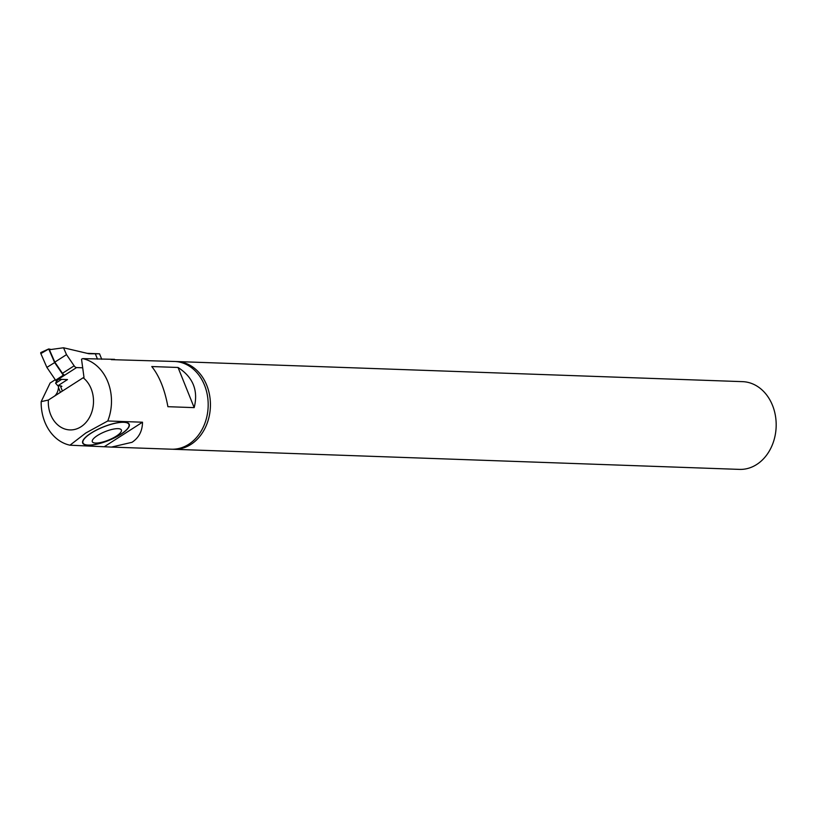<?xml version="1.0" encoding="UTF-8"?>
<svg xmlns="http://www.w3.org/2000/svg" width="817" height="817" viewBox="0 0 817 817"><rect width="100%" height="100%" fill="white"/><g stroke="black" fill="none" stroke-linecap="round" stroke-linejoin="round"><path stroke-width="1.23" d="M63.266 375.228L55.607 380.211A1.256 0.654 57.3 0 0 56.843 380.824A1.256 0.654 57.3 0 0 56.914 380.753L63.297 375.238L54.647 362.585L46.875 367.384L40.85 353.598A1.256 0.654 57.3 0 1 40.942 352.484A1.256 0.654 57.3 0 1 41.228 352.464L48.714 348.951L50.491 349.319M55.607 380.211L46.875 367.384M54.647 362.585L48.714 348.982L40.85 353.598M63.706 374.625L56.843 380.824M61.898 386.431A9.406 2.727 158.1 0 0 60.06 385.859L57.844 385.777L67.505 379.578L58.65 379.262M56.587 380.916A31.352 16.432 -122.7 0 1 55.607 383.224L57.844 385.777M61.632 379.374L55.607 383.224M63.522 347.776L49.408 349.717L54.821 362.125L66.514 354.629L63.522 347.776L88.961 353.751L99.531 353.792L87.317 353.353M82.425 367.783L76.553 367.579A3.135 1.644 -122.7 0 1 74.143 365.822L66.514 354.629M62.623 375.82L64.114 374.87A3.135 1.644 -122.7 0 1 62.449 373.318L54.821 362.125M61.204 386.022A25.082 7.282 158.1 0 0 60.795 387.044L62.409 391.057M83.16 377.76A28.217 22.6 92 0 1 91.667 412.462A28.217 22.6 92 0 1 65.523 429.221A28.217 22.6 92 0 1 48.366 400.054L83.16 377.76A271.336 78.8 -21.9 0 1 83.998 377.393L81.526 359.194A136.439 39.624 158.1 0 1 82.68 358.622A43.893 35.151 92 0 1 107.752 420.98L142.505 422.215C142.393 431.059 138.89 437.749 132.007 442.303L111.48 447.083L69.976 445.194A43.893 35.151 92 0 1 41.177 401.627L48.366 400.054M69.976 445.194L85.826 432.979L107.752 420.98M90.953 433.163A25.082 7.282 158.1 0 0 82.691 443.049A25.082 7.282 158.1 0 0 108.681 440.455A25.082 7.282 158.1 0 0 129.239 424.34A25.082 7.282 158.1 0 0 114.646 423.298A25.082 7.282 158.1 0 0 90.953 433.163M128.524 423.39L128.953 424.452A24.776 7.19 158.1 0 0 103.289 427.015A24.776 7.19 158.1 0 0 82.987 442.937A24.776 7.19 158.1 0 0 97.397 443.958A24.776 7.19 158.1 0 0 120.793 434.225A24.776 7.19 158.1 0 0 128.953 424.452A25.082 7.282 158.1 0 0 128.943 423.809M97.458 435.522A15.676 4.555 158.1 0 0 95.599 443.059A15.676 4.555 158.1 0 0 116.228 436.186A15.676 4.555 158.1 0 0 118.077 428.649A15.676 4.555 158.1 0 0 97.458 435.522M111.306 359.643L174.583 361.471A43.893 35.151 92 0 1 208.151 406.59A43.893 35.151 92 0 1 171.468 449.207L111.48 447.083M114.594 359.337L82.68 358.622M55.27 379.721L50.123 383.02L41.177 401.627M151.768 366.547L178.045 367.476C193.088 377.188 198.47 390.577 194.18 407.632L167.904 406.692C164.728 389.382 159.346 375.994 151.768 366.547M54.525 396.112A31.352 16.432 57.3 0 0 58.487 387.575A30.903 9.232 62.6 0 0 58.313 385.798M58.487 387.575L60.407 392.344M142.505 422.215L104.729 446.429M178.045 367.476L194.18 407.632M172.591 449.227A43.893 35.151 -88 0 0 173.715 449.289L739.467 469.387A43.893 35.151 -88 0 0 776.15 426.76A43.893 35.151 -88 0 0 742.582 381.651L176.829 361.553A43.893 35.151 -88 0 0 175.706 361.533M173.715 449.289A43.893 35.151 -88 0 0 210.398 406.672A43.893 35.151 -88 0 0 176.829 361.553M95.415 353.986L97.489 359.143M76.553 367.579L59.59 378.445M62.449 373.318L74.143 365.822M48.714 348.951L40.942 352.484M101.747 359.296L99.531 353.792M82.987 442.937L82.558 441.864"/></g></svg>
